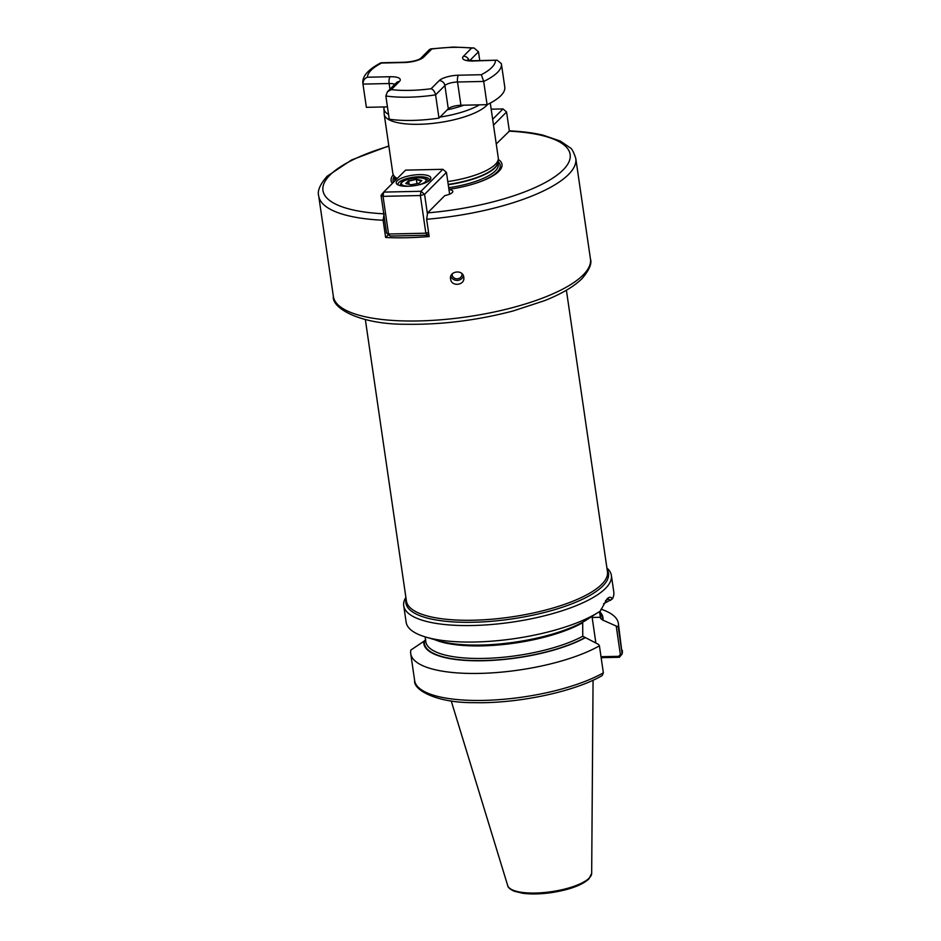 <?xml version="1.0" encoding="UTF-8"?>
<svg xmlns="http://www.w3.org/2000/svg" width="941" height="941" viewBox="0 0 941 941"><rect width="100%" height="100%" fill="white"/><g stroke="black" fill="none" stroke-linecap="round" stroke-linejoin="round"><path stroke-width="1.41" d="M463.772 277.219C465.36 285.323 451.351 287.205 450.574 278.995C448.986 271.02 462.984 269.102 463.772 277.219L463.831 277.936M450.81 276.254A6.658 6.34 178.6 0 0 463.431 275.936M452.068 274.066A4.999 4.752 178.6 0 0 457.467 278.818A4.999 4.752 178.6 0 0 462.055 273.796M490.285 103.063L498.271 157.829A53.296 16.197 171.7 0 1 498.283 159.229A53.296 16.197 171.7 0 1 495.284 164.416A53.296 16.197 171.7 0 1 447.787 181.566M397.243 178.496A53.296 16.197 171.7 0 1 393.197 174.556A53.296 16.197 171.7 0 1 392.809 173.215L384.199 114.237A53.296 16.197 171.7 0 1 384.163 113.79L383.94 106.945M487.638 104.404A53.296 16.197 171.7 0 1 486.673 105.451A53.296 16.197 171.7 0 1 429.131 123.753A53.296 16.197 171.7 0 1 384.199 114.237M405.877 597.359A104.922 31.888 -8.3 0 0 403.724 605.722A104.922 31.888 -8.3 0 0 492.167 624.448A104.922 31.888 -8.3 0 0 605.475 588.419A104.922 31.888 -8.3 0 0 611.368 575.433A104.922 31.888 -8.3 0 0 606.921 568.023M403.724 605.722L406.136 622.213A104.922 31.888 -8.3 0 0 425.967 637.128A104.922 31.888 -8.3 0 0 599.029 611.873A104.922 31.888 -8.3 0 0 600.37 610.991L607.016 598.935C609.227 596.735 611.038 596.712 612.426 598.876A104.922 31.888 -8.3 0 0 613.779 591.913L611.368 575.433M498.26 159.405A56.037 17.032 171.7 0 1 498.859 171.333A56.037 17.032 171.7 0 1 475.393 183.366A56.037 17.032 171.7 0 1 448.916 189.353M450.574 278.995L450.516 278.277M384.104 213.83L383.116 220.229L385.634 237.497A129.905 39.487 -8.3 0 0 429.155 236.544L426.638 219.265L427.637 212.866L444.87 195.563A9.998 3.035 -8.3 0 0 452.797 191.364A9.998 3.035 -8.3 0 0 448.951 189.588M392.373 183.377A56.037 17.032 171.7 0 1 393.279 174.72M590.442 258.928C592.112 263.48 589.301 270.043 582.02 278.63C573.916 286.593 561.448 293.933 544.604 300.649L512.963 311.012C477.158 320.363 441.694 324.786 406.594 324.269C359.027 324.598 331.585 307.683 333.361 296.427A129.905 39.487 -8.3 0 0 442.87 319.622A129.905 39.487 -8.3 0 0 583.149 274.995A129.905 39.487 -8.3 0 0 590.442 258.928L575.786 158.453C573.704 152.019 571.763 148.419 569.975 147.655L560.307 141.056L543.004 135.139C533.394 132.893 522.279 131.458 509.646 130.858L496.248 143.961M388.468 234.65L385.634 237.497M599.488 611.579L600.546 618.378L602.405 619.919L618.225 626.941L622.154 653.948L619.366 657.277L601.158 657.688M603.357 672.827A104.922 31.888 -8.3 0 1 489.226 700.222A104.922 31.888 -8.3 0 1 414.652 680.614C413.134 689.494 435.73 703.009 474.017 702.645C517.232 703.809 574.41 691.811 602.146 675.579L603.357 672.827L599.417 645.82L598.511 644.397L582.761 636.234L582.714 622.683A88.266 26.83 -8.3 0 1 434.942 639.751M585.173 637.763A90.501 27.501 -8.3 0 1 483.38 660.747A90.501 27.501 -8.3 0 1 423.826 641.327L410.841 650.055A104.922 31.888 -8.3 0 0 410.711 653.607A104.922 31.888 -8.3 0 0 485.285 673.227A104.922 31.888 -8.3 0 0 599.417 645.82M423.826 641.327L425.779 639.704M612.426 598.876L603.546 603.828M622.295 650.325A104.922 31.888 -8.3 0 1 622.154 653.948L618.355 623.318A104.922 31.888 -8.3 0 0 601.04 609.192M618.225 626.941A104.922 31.888 -8.3 0 0 618.355 623.318M602.958 619.907A90.501 27.501 -8.3 0 0 599.852 611.862M425.967 637.128L438.659 640.845A90.501 27.501 -8.3 0 0 585.184 620.754L599.029 611.873M601.005 656.712L618.778 656.312L620.366 654.489L616.284 626.541M595.888 643.079L592.148 617.461A26.819 9.61 88.7 0 0 591.995 616.426M610.556 600.452L608.392 599.017L605.498 600.734M619.366 657.277L618.778 656.312M501.353 63.612L501.388 63.8A69.952 21.255 171.7 0 0 501.377 63.682L497.201 60.189L472.711 61.012A15.327 4.658 171.7 0 1 463.49 56.225L471.559 48.12A64.623 19.643 -8.3 0 0 452.868 47.356A64.623 19.643 -8.3 0 0 431.766 49.003L429.519 49.461L420.651 58.377C418.027 60.318 412.781 61.6 404.924 62.224L380.917 62.788C367.684 69.763 361.697 76.833 362.955 83.996L366.355 107.227A69.952 21.255 171.7 0 1 366.331 107.121M501.4 63.906L504.764 86.925A69.952 21.255 171.7 0 1 504.776 87.031L501.388 63.8A69.952 21.255 171.7 0 1 483.698 81.432L457.538 82.008A9.998 3.035 -8.3 0 0 444.893 85.549L435.601 94.876L438.988 118.119A69.952 21.255 171.7 0 1 389.245 119.213L385.857 95.982L387.48 91.689L391.315 89.618A64.623 19.643 -8.3 0 0 431.107 88.736L439.188 80.632A15.327 4.658 171.7 0 1 458.573 75.209L481.31 74.715A64.623 19.643 -8.3 0 0 495.448 60.518M481.31 74.715L483.698 81.432L487.085 104.674L460.925 105.251A9.998 3.035 -8.3 0 0 448.281 108.78L438.988 118.119M504.776 87.031A69.952 21.255 171.7 0 1 487.085 104.674M471.559 48.12L474.099 47.991L478.487 51.814L479.769 60.565M431.766 49.003L423.697 57.107A15.327 4.658 171.7 0 1 404.312 62.529L381.575 63.035A64.623 19.643 -8.3 0 0 367.437 77.221C364.496 78.35 363.014 80.632 362.979 84.102L366.367 107.333A69.952 21.255 171.7 0 1 366.355 107.227M387.445 106.874L366.367 107.333M385.857 95.982A69.952 21.255 171.7 0 0 435.601 94.876C434.718 91.5 433.225 89.454 431.107 88.736M419.333 174.626A17.491 5.317 171.7 0 1 430.178 179.743A17.491 5.317 171.7 0 1 407.735 186.271A17.491 5.317 171.7 0 1 397.373 184.53A17.491 5.317 171.7 0 1 401.113 178.355A17.491 5.317 171.7 0 1 419.333 174.626M429.308 180.59A15.821 4.811 -8.3 0 0 429.414 179.743A15.821 4.811 -8.3 0 0 419.004 176.755A15.821 4.811 -8.3 0 0 398.102 184.307A15.821 4.811 -8.3 0 0 398.455 185.083M428.767 233.874L427.414 235.238L390.103 236.062L388.539 234.027L425.85 233.203L420.356 195.528L383.046 196.351L388.539 234.027L386.539 232.992L381.046 195.305L383.693 192.105L420.992 191.282L442.87 169.309L405.571 170.133L383.693 192.105L383.046 196.351L381.046 195.305M449.622 194.175L446.446 172.379L424.567 194.352L427.32 213.278M446.446 172.379L442.87 169.309M428.555 232.451L425.85 233.203L427.414 235.238L428.731 233.639M424.567 194.352L420.992 191.282L420.356 195.528L424.567 194.352M386.539 232.992L390.103 236.062M416.498 179.272L421.791 180.507L419.063 183.248L411.029 184.765L405.724 183.542L408.465 180.801L416.498 179.272L408.759 181.166L406.265 183.671M409.217 184.354L408.465 180.801M416.992 183.648L416.416 179.719L421.427 180.884M492.661 119.319L503.012 108.921L491.178 109.18M509.34 130.917L506.576 111.991L493.507 125.118M503.012 108.921L506.576 111.991M479.428 104.839A52.814 16.056 171.7 0 1 440.012 117.084M388.551 114.426A52.814 16.056 171.7 0 1 383.881 108.603M447.257 109.815A47.838 14.538 -8.3 0 0 463.807 105.18M497.93 161.911L498.295 164.393A52.355 15.915 171.7 0 1 495.354 170.874A52.355 15.915 171.7 0 1 448.681 187.718M497.977 161.534A54.143 16.456 171.7 0 1 497.189 172.015A54.143 16.456 171.7 0 1 474.958 183.507M497.907 162.099A52.355 15.915 171.7 0 1 494.919 167.886A52.355 15.915 171.7 0 1 448.245 184.73M395.973 179.766A52.355 15.915 171.7 0 1 394.385 177.202M395.008 180.731A52.355 15.915 171.7 0 1 394.667 179.519L394.303 177.037M498.283 159.229L497.86 162.452A52.402 15.926 171.7 0 1 494.907 167.557A52.402 15.926 171.7 0 1 448.198 184.412M396.09 179.649A52.402 15.926 171.7 0 1 394.526 177.52L393.197 174.556M607.168 569.717A102.369 31.112 171.7 0 1 602.746 586.067A102.369 31.112 171.7 0 1 486.038 621.695A102.369 31.112 171.7 0 1 406.124 599.041M365.343 319.552L406.418 601.064A101.593 30.877 -8.3 0 0 492.049 619.19A101.593 30.877 -8.3 0 0 601.758 584.302A101.593 30.877 -8.3 0 0 607.463 571.728L566.4 290.216M591.677 873.366L588.854 879C581.761 885.293 569.329 889.821 551.544 892.609C540.605 894.15 530.959 894.362 522.584 893.244L514.256 891.233C510.093 889.327 507.917 887.457 507.717 885.61A42.463 12.903 -8.3 0 0 544.357 892.527A42.463 12.903 -8.3 0 0 589.254 878.024A42.463 12.903 -8.3 0 0 591.677 873.366L593.065 680.214M388.868 146.208A124.906 37.969 -8.3 0 0 329.973 175.061A124.906 37.969 -8.3 0 0 383.74 213.807M575.786 158.453A129.905 39.487 171.7 0 1 568.493 174.52A129.905 39.487 171.7 0 1 426.638 219.265M383.116 220.229A129.905 39.487 171.7 0 1 318.705 195.951L333.361 296.427M427.637 212.866A124.906 37.969 -8.3 0 0 563.141 169.909A124.906 37.969 -8.3 0 0 509.01 131.152M393.456 182.295A54.143 16.456 171.7 0 1 394.15 176.685M424.379 641.315A89.936 27.336 -8.3 0 0 483.568 660.558A89.936 27.336 -8.3 0 0 584.62 637.775M425.097 636.869L425.814 641.786A88.266 26.83 -8.3 0 0 487.085 658.335A88.266 26.83 -8.3 0 0 582.761 636.234M602.405 619.919A89.936 27.336 -8.3 0 0 599.982 612.685M600.546 618.378A88.266 26.83 -8.3 0 0 600.499 616.296L599.782 611.379M600.382 617.284L592.148 617.461M622.154 653.948L620.366 654.489M439.188 80.632A5.328 4.705 -135.1 0 1 444.893 85.549L448.281 108.78M458.573 75.209A5.328 1.906 -91.3 0 0 457.538 82.008L460.925 105.251M478.487 51.814L469.759 60.577M394.773 84.361A9.998 3.035 -8.3 0 0 389.139 83.526L362.979 84.102A69.952 21.255 171.7 0 1 362.955 83.996M367.437 77.221L390.174 76.727A5.328 1.906 88.7 0 0 389.139 83.526L389.962 89.183M390.174 76.727A15.327 4.658 171.7 0 1 399.396 81.514L391.315 89.618M469.053 60.495A5.328 4.705 -135.1 0 0 463.49 56.225M497.201 60.189L473.323 60.718A5.328 1.906 88.7 0 0 472.711 61.012M423.697 57.107A5.328 4.705 -135.1 0 0 420.651 58.377M404.312 62.529A5.328 1.906 -91.3 0 1 404.924 62.224M399.396 81.514A5.328 4.705 -135.1 0 0 396.349 82.773L387.48 91.689M418.51 184.942A12.492 3.799 -8.3 0 0 425.414 181.766A12.492 3.799 -8.3 0 0 417.898 177.861A12.492 3.799 -8.3 0 0 402.101 182.283A12.492 3.799 -8.3 0 0 410.041 186.177M507.717 885.61L451.21 700.904M318.705 195.951C317.176 191.011 319.987 184.436 327.127 176.249L351.663 159.911L388.821 145.926M414.652 680.614L410.711 653.607M474.099 47.991L453.48 47.05L430.672 48.885M473.323 60.718L467.265 60.036L468.03 60.8M428.002 181.554C428.567 179.449 425.508 178.178 418.804 177.767C409.688 178.414 403.807 180.049 401.148 182.672L399.984 185.636"/></g></svg>
